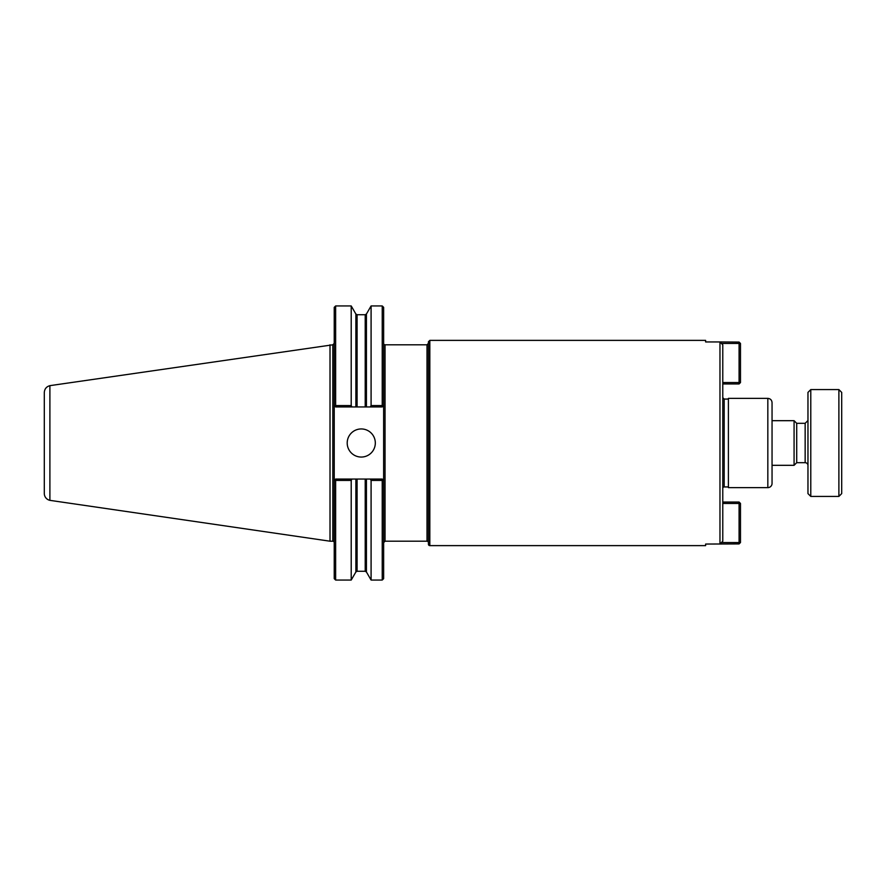 <?xml version="1.0" encoding="UTF-8"?>
<svg xmlns="http://www.w3.org/2000/svg" width="886" height="886" viewBox="0 0 886 886"><rect width="100%" height="100%" fill="white"/><g stroke="black" fill="none" stroke-linecap="round" stroke-linejoin="round"><path stroke-width="1.33" d="M383.638 542.597L385.045 541.191L385.045 344.809A1.407 1.407 0 0 1 383.638 343.403M429.821 340.379L428.414 341.786L428.414 544.214A1.407 1.407 0 0 0 429.821 545.621L429.821 340.379L705.621 340.379L705.621 341.952L719.964 341.952L719.964 544.048L722.777 541.202L722.777 344.798L719.964 341.952L739.079 342.074L740.486 343.469L739.079 343.469L739.079 342.074M739.079 543.926L739.079 542.531L740.486 542.531L739.079 543.926L705.621 544.048L705.621 545.621L429.821 545.621M722.777 488.33A1.407 1.407 0 0 1 724.183 486.935L728.403 486.935M767.83 398.368L728.403 398.368L728.403 487.632L767.83 487.632A4.22 4.22 0 0 0 772.049 483.413L772.049 402.587C771.795 400.029 770.388 398.622 767.83 398.368L767.83 487.632M427.008 541.191A1.407 1.407 0 0 1 428.414 542.597L428.414 343.403L427.008 344.809L427.008 541.191L385.045 541.191M335.639 480.411L335.639 580.053L334.232 578.658L334.232 480.467L334.963 479.736L335.639 480.411L351.21 480.411L351.997 479.06L382.231 479.06L383.638 480.467L383.638 578.658L382.231 580.053L382.231 480.411L382.918 479.736L383.638 480.467L383.638 405.533L382.918 406.264L382.231 405.589L371.09 405.589L370.315 406.94L382.231 406.94L383.638 405.533L383.638 307.342L382.231 305.947L382.231 405.589M351.21 480.411L351.21 580.053L355.873 571.979L357.091 571.271L365.209 571.271L366.427 571.979L371.09 580.053L382.231 580.053M335.639 305.947L335.639 405.589L334.963 406.264L334.232 405.533L334.232 307.342L335.639 305.947L351.21 305.947L351.21 405.589L335.639 405.589M351.997 479.06L335.639 479.06L334.232 480.467L334.232 405.533L335.639 406.94L370.315 406.94M370.315 479.06L371.09 480.411L382.231 480.411M371.09 480.411L371.09 580.053M351.997 406.94L351.21 405.589M347.201 443A14.054 14.054 0 0 1 361.266 428.946A14.054 14.054 0 0 1 375.321 443A14.054 14.054 0 0 1 361.266 457.054A14.054 14.054 0 0 1 347.201 443M366.427 406.94L366.427 314.021L371.09 305.947L371.09 405.589M330.013 344.798L330.013 541.202L49.893 500.346L49.893 385.654L332.826 344.798L332.826 541.202A1.407 1.407 0 0 1 334.232 542.609M49.904 385.665C46.415 386.639 44.544 388.932 44.3 392.542L44.3 493.458A7.033 7.033 0 0 0 49.904 500.335M739.079 502.041L740.486 503.447L739.079 503.447L739.079 502.041L722.777 502.041M722.777 503.447L739.079 503.447L739.079 542.531L721.47 542.531M740.486 542.531L740.486 503.447M721.47 343.469L739.079 343.469L739.079 382.553L740.486 382.553L739.079 383.959L739.079 382.553L722.777 382.553M740.486 382.553L740.486 343.469M722.777 383.959L739.079 383.959M772.049 420.684L794.077 420.684L794.077 465.316L772.049 465.316M794.077 420.684L796.713 423.32L796.713 462.68L794.077 465.316M796.713 423.32L805.152 423.32L805.152 462.68A2.813 2.813 0 0 1 807.966 465.493M810.779 389.585L807.966 392.398L807.966 493.602L810.779 496.415L838.887 496.415L838.887 389.585L810.779 389.585L810.779 496.415M838.887 389.585L841.7 392.398L841.7 493.602L838.887 496.415M722.777 397.67L724.183 399.065L724.183 486.935M355.873 479.06L355.873 571.979M366.427 479.06L366.427 571.979M357.091 406.94L357.091 314.729L355.873 314.021L355.873 406.94M366.427 314.021L365.209 314.729L365.209 406.94M357.091 479.06L357.091 571.271M365.209 479.06L365.209 571.271M385.045 344.809L427.008 344.809M724.183 399.065L728.403 399.065M355.873 314.021L351.21 305.947M371.09 305.947L382.231 305.947M357.091 314.729L365.209 314.729M332.826 344.798L334.232 343.391M335.639 580.053L351.21 580.053M330.013 541.202L332.826 541.202M796.713 462.68L805.152 462.68M805.152 423.32L807.966 420.507"/></g></svg>

